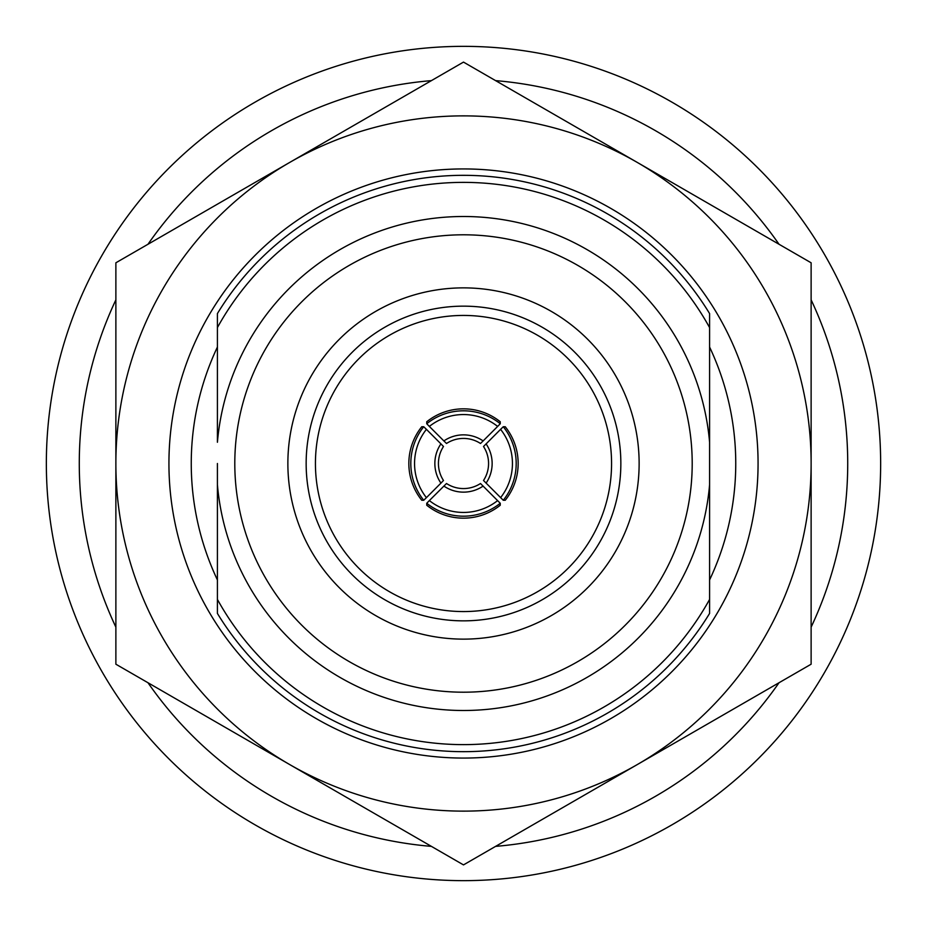 <?xml version="1.0" encoding="UTF-8"?>
<svg xmlns="http://www.w3.org/2000/svg" width="927" height="927" viewBox="0 0 927 927"><rect width="100%" height="100%" fill="white"/><g stroke="black" fill="none" stroke-linecap="round" stroke-linejoin="round"><path stroke-width="1.39" d="M115.875 627.15A384.218 384.218 0 0 1 115.875 299.85M147.972 244.276A384.218 384.218 0 0 1 431.403 80.626M495.597 80.626A384.218 384.218 0 0 1 779.028 244.276M811.125 299.85A384.218 384.218 0 0 1 811.125 627.15M463.5 115.875A347.625 347.625 0 0 0 289.688 162.445L463.5 62.097L811.125 262.793L811.125 664.207L463.5 864.903L115.875 664.207L115.875 262.793L289.688 162.445A347.625 347.625 0 0 0 289.688 764.555A347.625 347.625 0 0 0 811.125 463.5A347.625 347.625 0 0 0 463.5 115.875M217.416 347.046L217.416 442.26A246.999 246.999 0 0 1 463.5 216.501A246.999 246.999 0 0 1 709.584 442.26L709.584 484.74A246.999 246.999 0 0 1 463.5 710.499A246.999 246.999 0 0 1 217.416 484.74L217.416 579.954A272.248 272.248 0 0 1 217.416 347.046M463.5 758.066A294.566 294.566 0 0 1 168.934 463.5A294.566 294.566 0 0 1 463.5 168.934A294.566 294.566 0 0 1 758.066 463.5A294.566 294.566 0 0 1 463.5 758.066M500.58 497.648A55.075 55.052 -90 0 0 500.58 429.352L503.268 426.744A58.725 58.714 90 0 1 503.268 500.256L483.512 480.499A31.101 31.101 -90 0 0 483.512 446.501L500.58 429.352M503.268 500.256L505.238 500.256A58.725 58.714 -90 0 0 505.238 426.744L503.268 426.744M429.352 500.58L446.501 483.512A31.101 31.101 -0 0 0 480.499 483.512L500.256 503.268A58.725 58.714 180 0 1 426.744 503.268L429.352 500.58A55.075 55.052 -0 0 0 497.648 500.58M426.744 503.268L426.744 505.238A58.725 58.714 -0 0 0 500.256 505.238L500.256 503.268M414.554 463.5A55.075 55.052 90 0 0 426.42 497.648L423.732 500.256A58.725 58.714 -90 0 1 423.732 426.744L426.42 429.352A55.075 55.052 90 0 0 414.554 463.5M463.5 414.554A55.075 55.052 180 0 0 429.352 426.42L426.744 423.732A58.725 58.714 0 0 1 500.256 423.732L497.648 426.42A55.075 55.052 180 0 0 463.5 414.554M217.416 463.5L217.416 613.442A288.158 288.158 0 0 0 709.584 613.442L709.584 484.74A246.999 246.999 0 0 1 463.5 710.499A246.999 246.999 0 0 1 217.416 484.74L217.416 463.5M880.65 463.5A417.15 417.15 0 0 0 463.5 46.35A417.15 417.15 0 0 0 46.35 463.5A417.15 417.15 0 0 0 463.5 880.65A417.15 417.15 0 0 0 880.65 463.5M611.565 463.5A148.065 148.065 0 0 1 463.5 611.565A148.065 148.065 0 0 1 315.435 463.5A148.065 148.065 0 0 1 463.5 315.435A148.065 148.065 0 0 1 611.565 463.5M709.584 442.26L709.584 313.558A288.158 288.158 0 0 0 217.416 313.558L217.416 369.908M709.584 484.74L709.584 347.046A272.248 272.248 0 0 1 709.584 579.954L709.584 557.092M709.584 327.567A281.136 281.136 0 0 0 217.416 327.567M217.416 599.433A281.136 281.136 0 0 0 709.584 599.433M500.256 423.732L500.256 421.762A58.725 58.714 180 0 0 426.744 421.762L426.744 423.732M497.648 426.42L483.129 440.928A34.762 34.751 180 0 0 443.871 440.928L429.352 426.42M483.129 440.928L480.499 443.488A31.101 31.101 180 0 0 446.501 443.488L443.871 440.928M423.732 426.744L421.762 426.744A58.725 58.714 90 0 0 421.762 500.256L423.732 500.256M426.42 429.352L440.928 443.871A34.762 34.751 90 0 0 440.928 483.129L426.42 497.648M440.928 443.871L443.488 446.501A31.101 31.101 90 0 0 443.488 480.499L440.928 483.129M443.871 486.072A34.762 34.751 -0 0 0 483.129 486.072M486.072 483.129A34.762 34.751 -90 0 0 486.072 443.871M779.028 682.724A384.218 384.218 0 0 1 495.597 846.374M431.403 846.374A384.218 384.218 0 0 1 147.972 682.724M639.132 463.5A175.632 175.632 0 0 0 463.5 287.868A175.632 175.632 0 0 0 287.868 463.5A175.632 175.632 0 0 0 463.5 639.132A175.632 175.632 0 0 0 639.132 463.5M620.847 463.5A157.347 157.347 0 0 0 463.5 306.153A157.347 157.347 0 0 0 306.153 463.5A157.347 157.347 0 0 0 463.5 620.847A157.347 157.347 0 0 0 620.847 463.5M692.202 463.5A228.702 228.702 0 0 0 463.5 234.798A228.702 228.702 0 0 0 234.798 463.5A228.702 228.702 0 0 0 463.5 692.202A228.702 228.702 0 0 0 692.202 463.5"/></g></svg>
